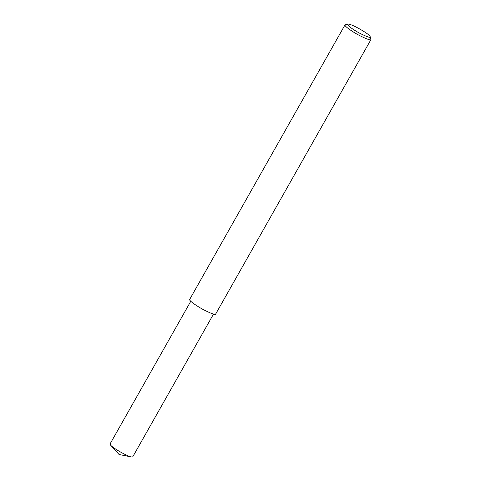 <?xml version="1.0" encoding="UTF-8"?>
<svg xmlns="http://www.w3.org/2000/svg" width="481" height="481" viewBox="0 0 481 481"><rect width="100%" height="100%" fill="white"/><g stroke="black" fill="none" stroke-linecap="round" stroke-linejoin="round"><path stroke-width="0.72" d="M370.25 36.766L370.953 39.586C370.713 40.542 366.919 39.195 359.584 35.552C352.435 31.878 343.999 25.902 344.997 24.904L347.781 24.05C352.609 23.966 369.655 34.644 369.661 35.889L370.25 36.766C370.845 38.107 367.694 37.121 360.798 33.796C353.884 30.327 345.568 24.309 347.781 24.05M370.953 39.586L215.62 314.135C215.38 315.085 211.592 313.744 204.257 310.101C197.108 306.421 188.666 300.451 189.664 299.447L344.997 24.904M213.492 314.111L132.744 456.836L131.451 456.95C129.215 457.034 114.298 449.242 110.6 445.153L110.035 443.987L190.783 301.262M131.451 456.95L119.072 454.497L110.6 445.153"/></g></svg>
